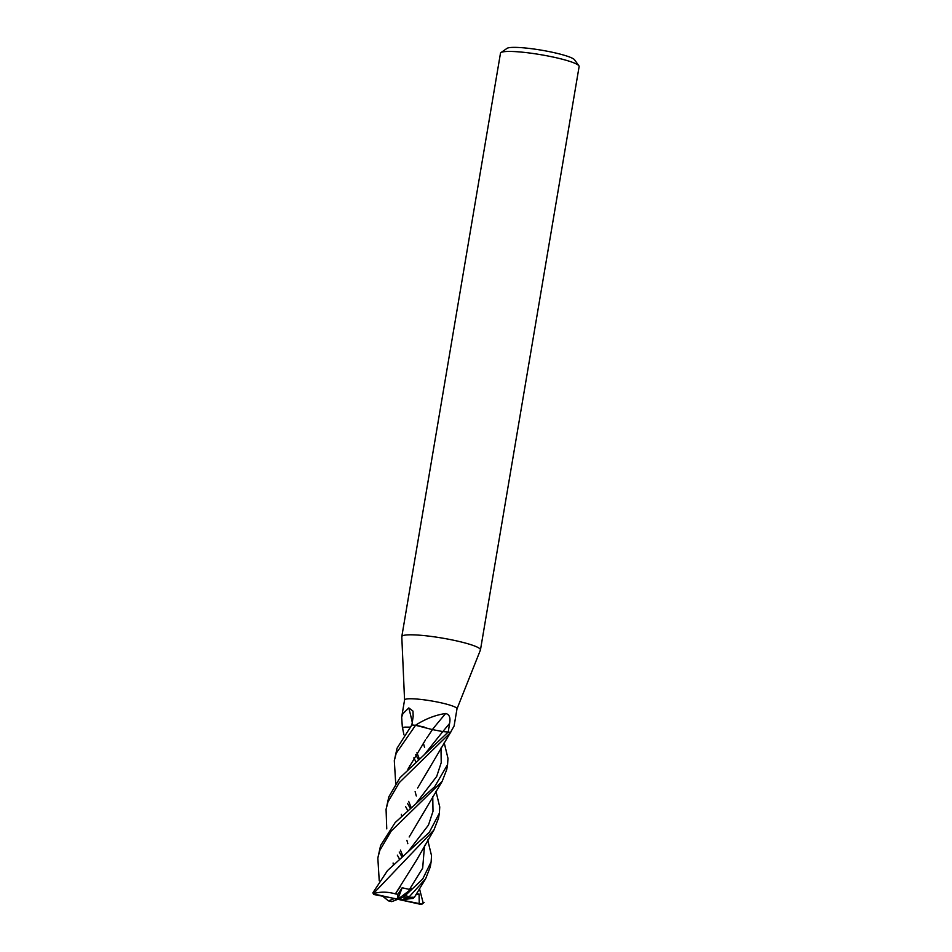 <?xml version="1.0" encoding="UTF-8"?>
<svg xmlns="http://www.w3.org/2000/svg" width="952" height="952" viewBox="0 0 952 952"><rect width="100%" height="100%" fill="white"/><g stroke="black" fill="none" stroke-linecap="round" stroke-linejoin="round"><path stroke-width="1.43" d="M456.984 708.907A26.585 3.522 -170.4 0 0 457.008 708.812A26.585 3.522 -170.4 0 0 434.255 701.422A26.585 3.522 -170.4 0 0 405.338 699.303A26.585 3.522 -170.4 0 0 404.576 699.946L401.661 717.165L402.898 713.691L408.801 707.919L412.978 711.096L413.168 716.428L411.871 724.984A26.585 3.522 -170.4 0 1 415.5 725.317L416.393 724.674C426.068 718.653 435.826 714.928 445.667 713.5C449.392 714.381 450.689 717.689 449.582 723.437L448.237 732.017L399.983 777.76L388.844 796.812L386.072 809.367L387.976 801.905L399.364 782.532L450.272 732.861A26.585 3.522 -170.4 0 0 448.202 732.005A26.585 3.522 -170.4 0 1 450.248 732.85L454.092 726.031L457.008 708.812M456.996 708.871L480.415 650.049A39.889 5.272 -170.4 0 0 480.462 649.895A39.889 5.272 -170.4 0 0 446.321 638.804A39.889 5.272 -170.4 0 0 402.946 635.627A39.889 5.272 -170.4 0 0 401.803 636.591A39.889 5.272 -170.4 0 0 401.792 636.745L404.564 699.994M480.462 649.895L579.125 66.533A39.889 5.272 -170.4 0 0 578.899 65.783A39.889 5.272 -170.4 0 0 542.366 54.966A39.889 5.272 -170.4 0 0 501.609 52.253A39.889 5.272 -170.4 0 0 500.942 52.598A39.889 5.272 -170.4 0 0 500.478 53.229L401.803 636.591M578.899 65.783L574.556 59.797A34.569 4.57 -170.4 0 0 542.914 50.432A34.569 4.57 -170.4 0 0 507.583 48.076A34.569 4.57 -170.4 0 0 507 48.373L500.942 52.598M450.153 733.04A21.158 2.796 -170.4 0 0 450.296 732.909A447.618 345.219 -115 0 1 450.712 732.29M424.556 727.197A21.158 2.796 -170.4 0 0 415.845 725.364L432.446 729.601L426.627 738.264M403.945 734.825L402.517 727.875L405.278 727.114A21.158 2.796 -170.4 0 0 402.494 727.84L402.529 727.863A447.618 375.588 115.3 0 0 402.327 727.007L401.661 717.165M424.39 754.615L442.787 731.6L432.363 729.577A450.165 218.46 121.3 0 1 445.667 713.5M415.845 725.364A447.618 217.223 121.3 0 1 416.393 724.674M412.275 722.354A450.165 377.73 115.3 0 0 408.801 707.919M380.61 845.483L377.837 858.049L379.753 850.517L391.129 831.167L442.156 781.366L446.738 769.537L447.571 764.587L434.707 786.673L395.163 822.564L380.61 845.483M379.229 880.755L377.837 858.049M444.191 742.727L447.975 758.351L447.571 764.587M396.199 753.282L415.548 725.317A26.585 3.522 -170.4 0 0 411.823 724.984L397.067 748.189L394.307 760.672L396.199 753.282M427.722 839.985L431.53 855.658L431.125 861.846L422.676 879.065L403.779 896.986A25.264 3.344 -170.4 0 1 407.206 897.712L409.527 897.403L409.372 896.653A26.596 3.522 -170.4 0 0 405.397 895.784M409.372 896.653L425.663 878.708L430.268 866.927L431.125 861.846M435.968 791.35L439.753 806.987L439.348 813.222L429.269 832.346L387.476 870.616L372.875 892.809L373.636 894.463L401.625 899.854L407.206 897.712M392.581 901.33L397.829 899.295L420.903 904.4A25.264 3.344 -170.4 0 0 422.01 904.126A25.264 3.344 -170.4 0 0 422.022 904.114L397.829 899.295L402.149 887.776L409.479 889.418L412.014 888.525L403.077 897.248L397.829 899.295L374.743 894.178L374.386 892.524A26.596 3.522 -170.4 0 0 372.875 892.809M374.398 892.524L433.898 830.073L438.503 818.244L439.348 813.222M374.743 894.178A25.264 3.344 -170.4 0 0 373.636 894.463L373.636 894.463M417.642 788.006L450.272 732.861M399.519 859.097L397.353 855.158M386.75 828.871L386.072 809.367M393.331 864.666L393.105 863.024M391.712 901.651L393.14 901.116M416.155 803.238L436.694 776.451L441.228 762.647L440.978 748.022L441.228 762.647L436.694 776.451L416.155 803.238M395.377 893.952L395.377 893.868C387.631 891.715 380.502 891.596 373.981 893.535M402.149 887.776L397.924 894.285L395.377 893.88L416.631 860.049L433.898 830.073M405.278 727.114L409.884 727.126M415.929 761.778L413.799 757.911M403.934 896.927L402.506 897.462M407.468 803.357L410.252 808.284M395.377 893.88L400.364 886.455M416.286 795.967L415.132 791.683M409.812 767.383L409.574 765.658M409.479 889.418L422.676 868.129L424.532 845.34L422.676 868.129L409.479 889.418M411.133 807.534L408.682 801.394L411.133 807.534M415.703 754.722L418.452 759.625M382.799 896.296L388.44 900.866A25.264 3.344 -170.4 0 0 391.879 901.592M409.17 836.975L442.156 781.366M423.354 743.048L424.532 747.344M407.956 851.85L428.459 825.087L433.005 811.306L432.755 796.693L433.005 811.306L428.459 825.087L407.956 851.85M419.344 758.875L416.916 752.758L419.344 758.875M419.237 903.555L419.082 894.047L416.131 894.261M402.91 856.157L400.423 850.077M407.813 843.698L406.909 840.307M401.577 816.007L401.339 814.317M407.908 769.24L425.627 739.716L407.861 769.275M412.68 898.509L414.263 897.51L425.663 878.708M411.978 898.45L401.625 899.854M412.216 898.236L412.394 898.212C415.738 897.272 414.453 897.022 408.539 897.474M424.128 902.413L421.998 904.138M399.221 852.016L402.03 856.919M419.475 888.656L423.223 903.174M442.787 731.6L449.082 732.076M407.718 810.449L405.588 806.534M395.711 783.448L394.307 760.672M419.082 894.047L415.774 894.856M397.924 894.285L397.341 898.7M412.014 888.525L397.829 899.295L393.402 898.414M394.033 898.724L388.44 900.866M442.835 731.6A448.071 217.437 121.3 0 1 449.582 723.437"/></g></svg>
